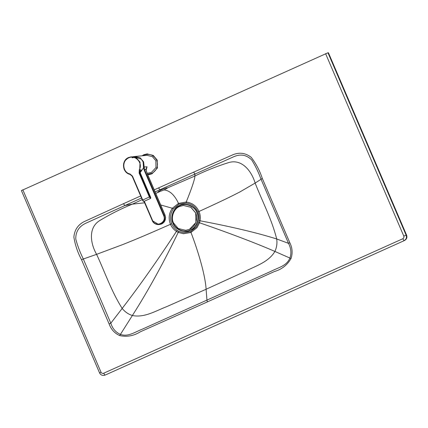 <?xml version="1.0" encoding="UTF-8"?>
<svg xmlns="http://www.w3.org/2000/svg" width="428" height="428" viewBox="0 0 428 428"><rect width="100%" height="100%" fill="white"/><g stroke="black" fill="none" stroke-linecap="round" stroke-linejoin="round"><path stroke-width="0.64" d="M140.373 171.109L141.101 169.9L139.266 169.836L139.137 173.137L139.603 172.96L140.036 162.148L136.607 158.103L131.268 156.814L128.577 157.525C121.113 160.388 122.183 172.832 130.032 174.383C127.212 173.597 125.206 171.794 124.013 168.974L123.58 163.86L124.671 161.024L128.577 157.525L133.734 156.589L141.374 159.227L143.096 161.864L143.53 167.824L140.052 172.837M132.081 157.782L134.997 157.311M140.796 174.303L140.272 172.896L139.603 172.96L149.832 196.821L150.619 197.939L140.796 174.303L140.523 174.458L140.796 174.303M140.48 170.906L141.101 169.9L140.117 173.185M143.364 162.57L143.749 166.733M147.152 173.297L151.405 172.441L155.99 167.519L155.835 160.682L152.405 156.643L147.066 155.348L134.825 156.488L140.159 157.777L143.589 161.816L144.461 169.504L164.095 215.311L164.983 215.225L147.494 174.431L146.167 170.141L147.05 166.797L146.173 169.365M147.494 174.431L145.804 169.381L147.05 166.797L143.706 167M163.624 215.487L164.095 215.311C165.294 219.157 164.197 222.073 160.794 224.063L158.799 224.588L152.277 220.623L152.545 220.468C155.401 227.974 167.086 222.721 163.624 215.487L143.995 169.681L145.804 169.381L146.167 170.135M190.711 231.543L190.974 232.447L183.435 233.747L178.235 232.351L178.829 231.329L177.203 230.387C174.747 228.723 172.928 226.524 171.74 223.78C169.681 218.521 170.21 213.556 173.324 208.891L178.974 204.183L186.217 203.097C191.696 203.899 195.628 206.858 198.02 211.967C199.186 214.717 199.528 217.585 199.052 220.564L198.619 222.432L196.329 227.001L190.711 231.543L183.649 232.698L178.829 231.329M173.324 208.891L172.345 208.254C168.873 213.246 168.252 218.596 170.483 224.299C171.778 227.273 173.773 229.633 176.459 231.377L178.235 232.351C165.609 258.726 148.265 290.853 132.359 315.516C144.418 318.025 155.824 310.803 166.653 306.662L206.103 289.253C205.344 275.306 198.121 251.097 190.974 232.447L197.008 227.643L199.534 222.779L200.042 220.778C200.614 217.568 200.272 214.465 199.015 211.475C196.42 205.932 192.151 202.781 186.201 202.021L178.519 203.402L178.974 204.183M160.698 204.959L172.345 208.254L178.519 203.402C174.571 194.991 169.75 190.503 164.052 189.936L159.831 191.567L157.948 191.883L161.436 189.818C165.941 187.935 167.867 187.411 167.22 188.245L164.052 189.936M155.102 191.894L234.116 156.573C240.755 153.796 246.624 154.931 251.734 159.97C255.297 165.657 258.378 172.04 260.984 179.123L288.499 243.339C291.077 248.251 291.559 253.146 289.933 258.025C286.669 265.986 278.468 267.457 271.475 271.101L142.294 329.169C134.964 331.962 128.17 337.232 120.236 334.311C115.635 332.224 112.494 328.527 110.815 323.21L83.316 258.988L81.534 259.71L109.113 323.937C111.071 329.383 114.597 333.262 119.68 335.573C126.918 337.157 133.782 335.91 140.266 331.834L207.419 301.89L206.959 300.312L206.103 289.253L245.324 271.293C255.634 265.938 268.543 262.225 274.904 251.439C276.723 247.454 277.323 243.297 276.702 238.968C271.721 219.141 262.391 201.631 255.142 183.077L240.156 191.792C231.27 196.431 222.276 200.834 199.015 211.475L198.02 211.967M167.535 187.865L194.863 176.042C195.184 177.829 191.969 188.058 186.201 202.021L186.217 203.097M171.74 223.78L170.483 224.299C146.189 235.036 135.184 239.626 122.692 244.597L96.6 254.344C90.415 243.618 87.681 227.172 100.596 220.04C110.938 213.856 121.52 208.559 132.348 204.145L142.203 199.609M177.203 230.387L176.459 231.377C158.039 259.673 139.945 285.358 122.178 308.428C111.301 291.254 105.026 272.374 96.6 254.344L83.316 258.988C79.993 252.231 77.479 245.592 75.767 239.07C75.606 231.81 78.886 226.562 85.605 223.33L141.518 198.009M99.671 372.943L100.992 372.162C101.591 373.264 102.474 373.623 103.64 373.243L402.753 238.781L404.102 240.632C406.236 239.391 406.916 237.572 406.135 235.181L327.96 52.778L21.491 190.546M327.96 52.778L328.437 52.778L406.557 235.058L403.77 236.058L325.596 53.655M103.64 373.243L104.962 375.105L104.657 375.222L105.62 374.875L404.54 240.504L105.63 374.875L404.54 240.504C406.686 239.247 407.37 237.438 406.6 235.068L406.579 235.106M328.458 52.826L406.557 235.058C407.338 237.449 406.664 239.268 404.53 240.509M183.435 205.467L190.925 207.264L195.708 212.898L195.928 222.442L189.529 229.312L185.736 230.301M189.444 229.317L185.699 230.307L178.251 228.504L173.468 222.87C170.547 217.435 173.945 208.409 179.648 206.457L183.398 205.467L190.84 207.27L195.628 212.909C198.544 218.339 195.147 227.364 189.444 229.317M179.728 205.381C185.468 202.139 195.045 206.002 197.148 212.411C200.325 218.334 196.623 228.167 190.412 230.296C184.671 233.538 175.095 229.676 172.992 223.266C169.809 217.344 173.517 207.51 179.728 205.381M190.278 229.991C184.682 233.153 175.341 229.381 173.292 223.132C170.184 217.36 173.8 207.762 179.862 205.686C185.458 202.524 194.799 206.296 196.848 212.545C199.951 218.317 196.34 227.915 190.278 229.991M143.23 201.256L142.444 200.144L142.717 199.988L132.487 176.122L132.215 176.282L130.032 174.383L130.026 173.987L132.487 176.122L132.215 176.282L142.444 200.144L132.204 176.277L130.021 174.383L130.026 173.987C122.542 172.511 121.525 160.644 128.646 157.916C135.43 154.39 143.268 163.191 139.266 169.836M142.717 199.988L143.792 201.465L142.433 200.144L149.361 196.998L139.137 173.137M150.474 198.448L149.361 196.998L149.832 196.821M150.153 196.923L150.421 196.768L150.153 196.923M152.277 220.623L152.545 220.468L144.306 201.235M144.022 201.363L152.272 220.607L144.011 201.369M143.995 169.681L143.642 167.327M134.29 156.552L134.825 156.488L134.29 156.552M142.781 155.749L143.974 155.107C149.565 153.283 153.829 155.006 156.755 160.265C158.558 166.032 156.905 170.408 151.812 173.394L147.521 174.217M143.894 154.722L142.037 155.819L143.899 154.717L147.029 153.893L153.235 155.391L157.226 160.088L157.408 168.044L152.074 173.768L149.345 174.554M147.697 174.624L148.949 174.592L147.697 174.624M143.91 154.717L147.425 153.855M152.261 220.618C152.534 221.672 154.535 224.705 158.799 224.588L161.688 223.978C165.122 222.004 166.219 219.088 164.983 215.225L165.631 217.376L164.379 221.827L161.827 223.93L159.687 224.507M198.619 222.432L199.534 222.779C225.636 231.746 255.179 242.794 274.904 251.439L291.019 258.549C287.258 265.082 281.715 269.415 274.396 271.539L207.419 301.89M199.052 220.564L200.042 220.778C231.382 226.701 256.934 232.762 276.702 238.968L288.499 243.339L289.81 242.713C292.394 247.876 292.8 253.157 291.019 258.549M262.316 178.444L255.142 183.077C251.616 171.152 241.643 157.964 227.776 162.87C216.338 166.476 205.365 170.868 194.863 176.042L194.933 174.019L193.649 172.158L233.33 154.578C239.83 152.117 245.811 153.058 251.263 157.392C256.083 163.683 259.769 170.702 262.316 178.444L289.81 242.713M155.749 193.413L159.831 191.567M144.627 202.802L132.348 204.145L124.783 205.552L123.499 203.691L140.641 195.965M119.68 335.573L132.359 315.516C128.261 314.189 124.869 311.83 122.178 308.428L110.815 323.21L109.113 323.937M193.649 172.158L158.563 187.897L159.853 189.759L161.436 189.818M158.563 187.897L154.224 189.85M81.534 259.71C77.693 252.547 75.146 245.025 73.883 237.128C74.461 230.082 77.832 224.941 84 221.704L123.499 203.691M22.818 189.764L100.992 372.162M402.753 238.781C403.818 238.161 404.155 237.251 403.77 236.058M143.792 201.465L150.442 198.48C150.854 198.415 150.854 197.848 150.437 196.768L140.298 172.939C140.02 172.607 140.159 171.772 140.726 170.446M147.623 174.453L165.112 215.252M21.4 190.54L99.574 372.938C100.676 375.024 102.367 375.784 104.657 375.222M105.63 374.875L105.309 374.998"/></g></svg>
